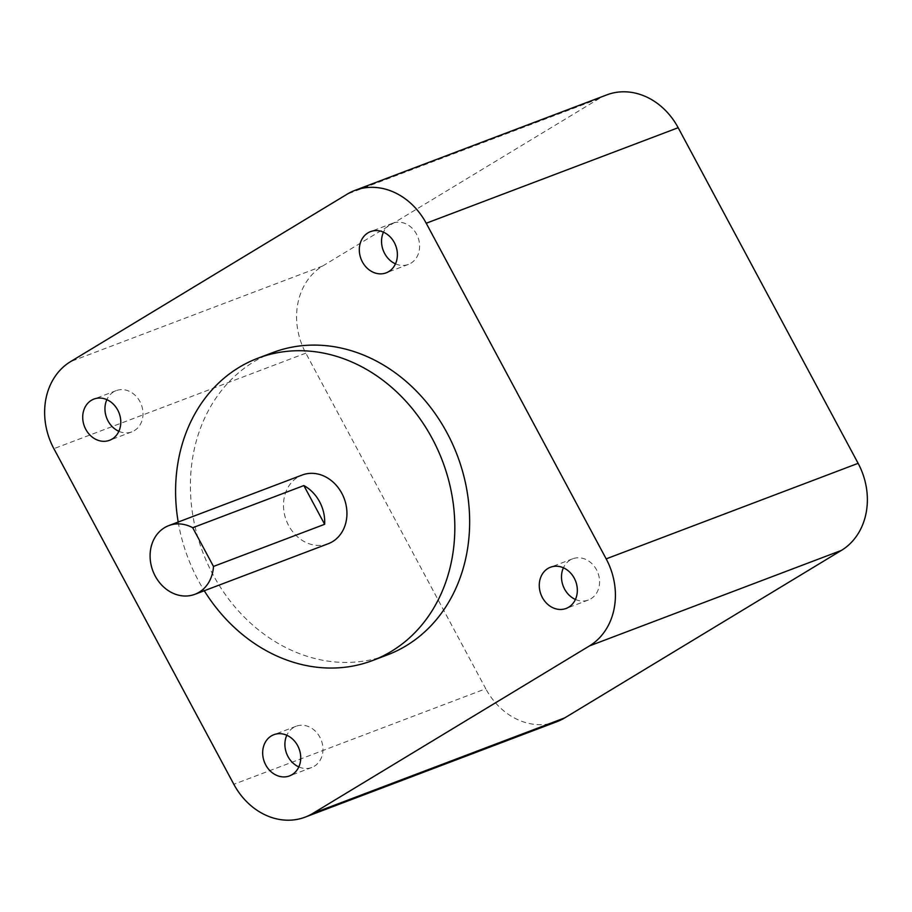 <?xml version="1.0" encoding="UTF-8"?>
<svg xmlns="http://www.w3.org/2000/svg" width="912" height="912" viewBox="0 0 912 912"><rect width="100%" height="100%" fill="white"/><g stroke="black" fill="none" stroke-linecap="round" stroke-linejoin="round"><path stroke-width="0.68" stroke-dasharray="4.56 3.42" d="M328.229 543.734A36.742 30.94 69.2 0 1 288.614 525.483A36.742 30.94 69.2 0 1 302.18 475.027M178.205 522.04A161.663 136.15 -110.8 0 0 198.178 580.226A161.663 136.15 -110.8 0 0 204.265 590.748M272.711 352.602A161.663 136.15 -110.8 0 0 212.998 574.617A161.663 136.15 -110.8 0 0 387.338 654.93M395.466 263.853A22.048 18.571 -110.8 0 0 408.394 264.412A22.048 18.571 -110.8 0 0 416.545 234.145A22.048 18.571 -110.8 0 0 392.764 223.189A22.048 18.571 -110.8 0 0 383.462 232.184M575.426 599.458A22.048 18.571 -110.8 0 0 588.354 600.028A22.048 18.571 -110.8 0 0 596.494 569.749A22.048 18.571 -110.8 0 0 572.713 558.794A22.048 18.571 -110.8 0 0 563.411 567.788M118.868 431.308A22.048 18.571 -110.8 0 0 131.795 431.878A22.048 18.571 -110.8 0 0 139.935 401.599A22.048 18.571 -110.8 0 0 116.166 390.644A22.048 18.571 -110.8 0 0 106.864 399.638M298.817 766.912A22.048 18.571 -110.8 0 0 311.744 767.482A22.048 18.571 -110.8 0 0 319.884 737.204A22.048 18.571 -110.8 0 0 296.115 726.26A22.048 18.571 -110.8 0 0 286.813 735.254M606.856 94.859A66.131 55.7 69.2 0 0 599.15 98.61L322.552 266.076A66.131 55.7 69.2 0 0 305.828 353.138L485.777 688.754L233.825 784.286M557.095 721.609A66.131 55.7 69.2 0 1 485.777 688.754M305.828 353.138L53.876 448.67M599.15 98.61L347.21 194.142M322.552 266.076L70.6 361.597M408.394 264.412L386.164 272.848M588.354 600.028L566.124 608.452M131.795 431.878L109.565 440.302M311.744 767.482L289.514 775.907M296.115 726.26L273.885 734.684M116.166 390.644L93.936 399.08M572.713 558.794L550.483 567.23M392.764 223.189L370.534 231.614"/><path stroke-width="1.37" d="M319.576 501.714A36.742 30.94 -110.8 0 0 303.867 485.572L192.717 527.717A36.742 30.94 -110.8 0 0 168.8 525.608A36.742 30.94 -110.8 0 0 155.222 576.065A36.742 30.94 -110.8 0 0 194.849 594.316A36.742 30.94 -110.8 0 0 213.476 566.443L324.638 524.297A36.742 30.94 -110.8 0 0 319.576 501.714M168.8 525.608L302.18 475.027A36.742 30.94 69.2 0 1 341.806 493.278A36.742 30.94 69.2 0 1 328.229 543.734L194.849 594.316M204.265 590.748A161.663 136.15 -110.8 0 0 372.518 660.55A161.663 136.15 -110.8 0 0 432.231 438.535A161.663 136.15 -110.8 0 0 257.891 358.222A161.663 136.15 -110.8 0 0 178.205 522.04M372.518 660.55L387.338 654.93A161.663 136.15 -110.8 0 0 447.051 432.915A161.663 136.15 -110.8 0 0 272.711 352.602L257.891 358.222M362.395 261.892A22.048 18.571 -110.8 0 0 386.164 272.848A22.048 18.571 -110.8 0 0 394.315 242.569A22.048 18.571 -110.8 0 0 370.534 231.614A22.048 18.571 -110.8 0 0 362.395 261.892M383.462 232.184A22.048 18.571 -110.8 0 0 384.625 253.468A22.048 18.571 -110.8 0 0 395.466 263.853M542.344 597.497A22.048 18.571 -110.8 0 0 566.124 608.452A22.048 18.571 -110.8 0 0 574.264 578.185A22.048 18.571 -110.8 0 0 550.483 567.23A22.048 18.571 -110.8 0 0 542.344 597.497M563.411 567.788A22.048 18.571 -110.8 0 0 564.574 589.072A22.048 18.571 -110.8 0 0 575.426 599.458M85.785 429.347A22.048 18.571 -110.8 0 0 109.565 440.302A22.048 18.571 -110.8 0 0 117.705 410.024A22.048 18.571 -110.8 0 0 93.936 399.08A22.048 18.571 -110.8 0 0 85.785 429.347M106.864 399.638A22.048 18.571 -110.8 0 0 108.026 420.922A22.048 18.571 -110.8 0 0 118.868 431.308M265.745 764.963A22.048 18.571 -110.8 0 0 289.514 775.907A22.048 18.571 -110.8 0 0 297.654 745.64A22.048 18.571 -110.8 0 0 273.885 734.684A22.048 18.571 -110.8 0 0 265.745 764.963M286.813 735.254A22.048 18.571 -110.8 0 0 287.975 756.527A22.048 18.571 -110.8 0 0 298.817 766.912M312.85 813.39A66.131 55.7 69.2 0 1 305.144 817.141A66.131 55.7 69.2 0 1 233.825 784.286L53.876 448.67A66.131 55.7 69.2 0 1 70.6 361.597L347.21 194.142A66.131 55.7 69.2 0 1 354.905 190.391A66.131 55.7 69.2 0 1 426.223 223.246L606.172 558.862A66.131 55.7 69.2 0 1 589.448 645.924L312.85 813.39L564.79 717.858L841.4 550.403L589.448 645.924M841.4 550.403A66.131 55.7 69.2 0 0 858.124 463.33L678.175 127.714L426.223 223.246M564.79 717.858A66.131 55.7 69.2 0 1 557.095 721.609L305.144 817.141M354.905 190.391L606.856 94.859A66.131 55.7 69.2 0 1 678.175 127.714M192.717 527.717L213.476 566.443M303.867 485.572L324.638 524.297M858.124 463.33L606.172 558.862"/></g></svg>
